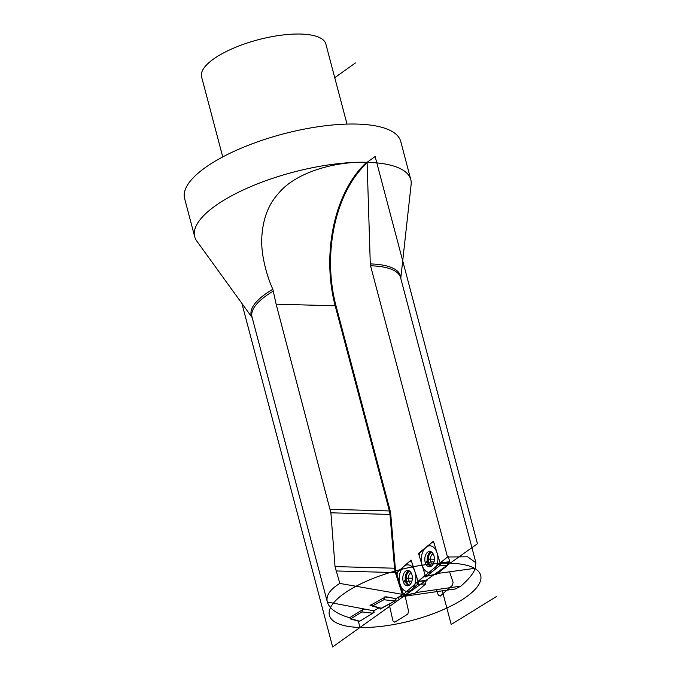 <?xml version="1.0" encoding="UTF-8"?>
<svg xmlns="http://www.w3.org/2000/svg" width="681" height="681" viewBox="0 0 681 681"><rect width="100%" height="100%" fill="white"/><g stroke="black" fill="none" stroke-linecap="round" stroke-linejoin="round"><path stroke-width="1.02" d="M475.866 562.566L400.598 277.686A76.842 25.589 165.2 0 0 370.549 265.777L447.494 556.998L467.609 556.811L475.917 562.761L475.312 568.26C473.448 573.47 468.63 579.429 460.858 586.128L455.351 588.971L398.862 597.075L395.729 598.633L396.07 600.31L395.729 598.633L385.863 596.752L370.047 605.52L371.698 605.835M398.113 597.314L403.203 594.496L339.836 583.421L335.035 566.583L394.546 568.218L389.983 514.427L330.881 512.81L335.035 566.583M330.881 512.81L276.137 304.177L272.826 289.246C266.05 274.434 260.908 252.974 261.768 238.078C262.67 219.512 268.203 204.692 278.35 193.6C294.737 173.051 333.503 161.252 366.667 162.282L367.119 162.904L370.285 263.913A77.174 25.699 -14.8 0 1 400.743 278.265M273.37 291.085A76.842 25.589 165.2 0 0 252.013 316.946L327.34 602.021C329.374 608.746 336.797 613.99 349.591 617.744L363.858 608.95L373.758 610.806L327.34 602.021C325.722 595.73 329.893 589.525 339.836 583.421M426.255 580.961L427.2 580.127L418.16 581.361L411.06 560.037L396.368 573.027L403.458 594.351L395.712 598.65M415.853 592.581L460.858 586.128M378.985 607.92L373.758 610.806L374.116 612.389L373.758 610.806L378.985 607.92M448.226 562.532L449.188 561.74L440.113 563.008L447.494 556.998M440.113 563.008L433.474 541.208L418.517 553.381L425.157 575.181L403.45 594.36L396.368 573.027L411.06 560.037L396.368 573.027L396.138 572.329A13.416 8.368 91.6 0 1 395.32 568.141L394.546 568.218A13.969 8.717 91.6 0 0 395.397 572.585L335.903 570.95M418.16 581.361L448.277 556.36L450.09 563.23A78.238 26.057 165.2 0 0 343.922 593.662A78.238 26.057 165.2 0 0 360.002 627.456L450.09 563.23A78.238 26.057 165.2 0 1 466.17 597.016A78.238 26.057 165.2 0 1 360.002 627.456L358.334 621.149M370.549 265.777A5.584 3.482 91.6 0 1 370.285 263.913M437.619 573.462L475.312 568.26M396.368 573.027L404.08 596.233L396.368 573.027L396.963 573.044M418.517 553.381L425.719 577.02L440.675 564.847L433.474 541.208L418.517 553.381L425.719 577.02L440.675 564.847L433.474 541.208L419.121 553.389M402.863 594.683L403.441 596.488L477.441 543.727L375.146 156.553L367.102 162.291A111.769 37.225 -14.8 0 1 410.805 179.614A111.769 37.225 -14.8 0 1 411.137 184.432L400.777 278.384M367.102 162.291A111.769 37.225 165.2 0 0 366.667 162.282A111.769 37.225 165.2 0 0 249.391 187.207A111.769 37.225 165.2 0 0 194.698 236.716A111.769 37.225 165.2 0 0 196.783 241.065L252.2 317.635M194.698 236.716L184.602 198.511A111.769 37.225 165.2 0 1 239.533 148.901A111.769 37.225 165.2 0 1 357.006 124.078A111.769 37.225 -14.8 0 1 400.717 141.41L410.805 179.614M222.747 156.928L201.585 76.842A64.261 21.4 165.2 0 1 233.174 48.317A64.261 21.4 165.2 0 1 300.721 34.05A64.261 21.4 -14.8 0 1 325.85 44.01L347.012 124.095M426.025 580.289L425.651 583.923L415.299 593.074L405.306 595.151L417.555 584.324L418.143 581.31L411.707 561.961L410.762 560.863L409.843 561.118L397.585 571.946L397.006 574.951L403.441 594.3L405.306 595.151L417.555 584.324L418.143 581.31L411.707 561.961L409.843 561.118L397.585 571.946L397.006 574.951L403.441 594.3L405.306 595.151L404.803 595.424M411.937 581.131L408.77 581.046L406.71 581.77A1.396 0.553 -18.4 0 1 405.714 581.949L403.331 581.88A7.687 4.793 91.6 0 1 403.527 574.194A7.687 4.793 91.6 0 1 407.783 570.448A7.687 4.793 91.6 0 1 411.818 574.381A7.687 4.793 91.6 0 1 411.622 582.076A7.687 4.793 91.6 0 1 407.366 585.813A7.687 4.793 91.6 0 1 403.331 581.88L407.57 578.135L412.363 578.263M415.299 593.074L414.652 593.372M410.771 583.711A5.729 3.575 -88.4 0 1 408.77 581.046A5.729 3.575 91.6 0 1 411.077 572.73M372.822 613.198L359.789 621.225L372.822 613.198L373.656 610.329L372.822 613.198L361.909 611.955L350.894 618.74L359.789 621.225M349.132 617.48L350.894 618.74L350.153 618.876M361.909 611.955L362.743 609.095M394.75 601.042L380.875 608.456L394.75 601.042L395.652 598.224L394.75 601.042L383.871 599.723L372.728 605.903L381.573 608.346M370.992 604.541L372.728 605.903L372.03 606.005M383.871 599.723L384.765 596.905M448.038 561.902L447.545 565.383L436.998 573.955L426.961 576.007L439.432 565.86L440.079 562.881L434.078 543.174L433.107 541.999L432.231 542.221L419.76 552.368L419.113 555.347L425.114 575.053L426.961 576.007L439.432 565.86L440.079 562.881L434.078 543.174L432.231 542.221L419.76 552.368L419.113 555.347L425.114 575.053L426.961 576.007L426.493 576.254M434.001 561.944L430.741 561.851L428.664 562.532A1.396 0.519 -16.9 0 1 427.659 562.693L425.276 562.625A7.687 4.793 91.6 0 1 429.805 551.431A7.687 4.793 91.6 0 1 433.916 555.594A7.687 4.793 91.6 0 1 429.388 566.796A7.687 4.793 91.6 0 1 425.276 562.625L429.592 559.11L434.384 559.246M436.998 573.955L436.393 574.219M432.793 564.694A5.729 3.575 -88.4 0 1 430.741 561.851A5.729 3.575 91.6 0 1 433.099 553.713M355.405 62.95L334.746 77.677M442.31 590.844L451.188 624.451L496.398 596.582M241.874 303.368L332.651 646.95L399.092 599.586L398.445 597.135M404.08 596.233L418.781 583.242L411.06 560.037L418.781 583.242L404.08 596.233M358.487 622.025L374.116 612.389L358.487 622.025L358.291 621.132L358.487 622.025M380.083 608.218L380.253 609.078L396.07 600.31L380.253 609.078L380.083 608.218M414.925 571.64A13.297 8.3 -88.4 0 0 403.714 566.532A13.297 8.3 -88.4 0 0 400.224 584.63A13.297 8.3 -88.4 0 0 411.435 589.737A13.297 8.3 -88.4 0 0 414.925 571.64M437.074 553.023A13.297 8.3 -88.4 0 0 426 547.294A13.297 8.3 -88.4 0 0 422.118 565.196A13.297 8.3 -88.4 0 0 433.193 570.933A13.297 8.3 -88.4 0 0 437.074 553.023M389.166 604.141L392.954 620.927L394.716 622.187L407.749 614.151L408.583 611.291L405.169 596.164M436.495 589.618L438.368 595.254L440.232 596.105L452.49 585.277L453.069 582.264L449.588 571.81M402.403 594.598L395.397 572.585L396.138 572.329M395.32 568.141L390.766 514.351A14.531 9.066 -88.4 0 0 390.145 510.724L335.946 305.582A111.735 69.692 91.6 0 1 367.119 162.904M390.766 514.351L389.983 514.427A13.969 8.717 -88.4 0 0 389.387 510.937L330.336 509.32M390.145 510.724L389.387 510.937L335.188 305.795L276.137 304.177M335.946 305.582L335.188 305.795A112.288 70.041 91.6 0 1 366.667 162.282M272.826 289.246A77.174 25.699 165.2 0 0 252.166 317.516M425.651 583.923L417.555 584.324M426.229 580.91L418.781 581.276M409.724 571.172A7.278 4.537 91.6 0 0 406.71 581.77A7.278 4.537 -88.4 0 0 409.341 585.2M408.566 585.6A7.687 4.793 -88.4 0 1 405.714 581.949A7.687 4.793 91.6 0 1 408.975 570.729M363.492 609.18L367.485 609.631M385.437 596.99L389.983 597.543M447.545 565.383L439.432 565.86M448.183 562.404L441.688 562.787M431.745 552.155A7.278 4.537 91.6 0 0 428.664 562.532A7.278 4.537 -88.4 0 0 431.362 566.175M430.588 566.583A7.687 4.793 -88.4 0 1 427.659 562.693A7.687 4.793 91.6 0 1 430.996 551.704M411.401 561.042L410.805 560.88M414.789 593.338L404.931 595.39M350.298 618.901L359.049 621.344M372.175 606.039L380.875 608.439M433.78 542.195L433.167 542.016M436.538 574.194L426.621 576.211"/></g></svg>
